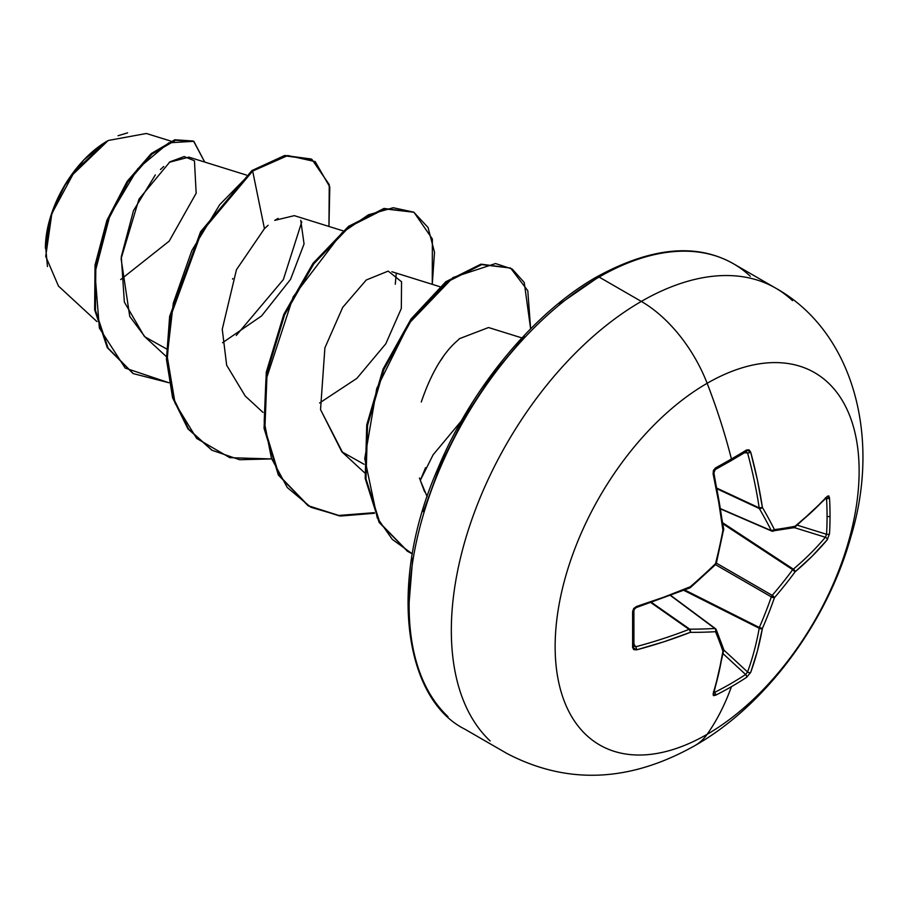 <?xml version="1.0" encoding="UTF-8"?>
<svg xmlns="http://www.w3.org/2000/svg" width="908" height="908" viewBox="0 0 908 908"><rect width="100%" height="100%" fill="white"/><g stroke="black" fill="none" stroke-linecap="round" stroke-linejoin="round"><path stroke-width="1.36" d="M746.603 449.971A429.064 134.066 163.4 0 1 731.428 458.983A2.304 1.328 60 0 1 731.053 460.696A2.304 1.328 -120 0 0 731.428 458.983A429.064 134.066 -16.6 0 0 746.603 449.971L749.055 449.835L750.7 452.139L757.397 479.957L762.391 507.402A429.563 155.325 39.2 0 1 774.456 529.636A429.563 112.093 12.4 0 0 795.067 526.265L812.149 511.567L827.267 496.347L828.766 495.859L829.503 497.834A429.064 323.668 35.7 0 1 830.025 515.914A2.304 1.328 180 0 1 827.075 516.55A426.76 321.931 35.7 0 1 826.552 534.279A2.304 1.362 3.4 0 0 829.503 533.734A429.064 323.668 -144.3 0 0 830.025 515.914A429.064 323.668 35.7 0 1 829.503 533.734L827.267 539.749L812.149 556.218L795.067 571.847A429.563 344.416 159.6 0 1 774.456 597.68A429.563 344.416 80.4 0 1 762.391 628.438L757.397 651.047L750.7 672.374L746.603 677.323A429.064 323.657 -155.7 0 1 731.428 686.686A429.904 248.202 60 0 1 707.139 734.311A214.946 124.101 -60 0 1 555.14 646.564A214.946 124.101 -60 0 1 707.139 383.301A107.473 62.05 -120 0 0 641.32 301.422A268.689 155.132 120 0 0 471.082 521.691A268.689 155.132 120 0 0 490.15 740.973A268.689 155.132 -60 0 1 471.082 521.691A268.689 155.132 -60 0 1 641.32 301.422L599.121 277.065A268.689 155.132 120 0 0 428.894 497.323A268.689 155.132 120 0 0 447.95 716.605A268.689 155.132 -60 0 1 428.894 497.323A268.689 155.132 -60 0 1 599.121 277.065A4.608 2.656 -120 0 0 596.828 276.838A4.608 2.656 60 0 1 599.121 277.065A268.689 155.132 -60 0 1 750.303 276.293A268.689 155.132 120 0 0 599.121 277.065L641.32 301.422A268.689 155.132 -60 0 1 792.491 300.65A268.689 155.132 120 0 0 641.32 301.422A107.473 62.05 60 0 1 707.139 383.301A429.904 248.202 60 0 1 731.428 458.983A429.904 248.202 -120 0 0 707.139 383.301A214.946 124.101 120 0 0 555.14 646.564A214.946 124.101 120 0 0 707.139 734.311A214.946 124.101 120 0 0 859.127 471.059A214.946 124.101 120 0 0 707.139 383.301A214.946 124.101 -60 0 1 859.127 471.059A214.946 124.101 -60 0 1 707.139 734.311A429.904 248.202 -120 0 0 731.428 686.686A429.064 323.657 -155.7 0 1 715.515 695.267L713.427 695.619L713.109 694.075L718.727 673.373L722.927 651.229A429.563 112.093 -132.4 0 0 715.527 631.696A429.563 155.325 -159.2 0 1 690.25 632.365L663.975 641.763L636.542 649.867L633.716 649.595L632.615 647.404L632.615 611.504L633.727 608.462L636.542 606.465L663.975 597.112L690.25 586.784A429.563 301.184 -27.7 0 0 715.527 563.652A429.563 301.184 -92.3 0 0 722.927 530.193L718.727 502.283L713.109 473.84L713.427 470.401L715.515 467.926A429.064 134.066 -16.6 0 0 731.428 458.983A429.064 134.066 163.4 0 1 715.515 467.926L713.109 473.84A429.802 225.581 64.2 0 1 722.927 530.193A429.563 301.184 87.7 0 1 715.527 563.652A429.563 301.184 152.3 0 1 690.25 586.784A429.802 225.57 175.8 0 1 636.542 606.465L632.615 611.504A429.064 134.066 76.6 0 1 632.615 647.404L636.542 649.867A429.802 268.825 4.5 0 0 690.25 632.365A429.563 155.325 20.8 0 0 715.527 631.696A429.563 112.093 47.6 0 1 722.927 651.229A429.802 225.581 64.2 0 1 713.109 694.075L715.515 695.267A2.304 1.294 -116.7 0 0 714.687 692.35A426.76 321.931 24.3 0 0 745.604 674.496L723.154 653.749L745.604 674.496A426.76 321.931 -155.7 0 1 714.687 692.35L713.427 691.68L714.687 692.35A2.304 1.294 63.3 0 1 715.515 695.267A429.064 323.657 24.3 0 0 731.428 686.686A429.064 323.657 24.3 0 0 746.603 677.323A2.304 1.362 -123.4 0 0 745.604 674.496A2.304 1.362 56.6 0 1 746.603 677.323L750.7 672.374A2.304 1.646 -160 0 1 747.568 671.977A427.498 267.395 -124.5 0 0 759.213 628.268L683.906 590.393L759.213 628.268A2.304 1.18 -63.3 0 1 759.326 627.485A427.259 342.577 -99.6 0 0 771.323 596.885L715.493 564.651L771.323 596.885A2.304 1.146 -60 0 1 772.209 595.364A427.259 342.566 -20.4 0 0 792.707 569.679L723.018 523.893L792.707 569.679A2.304 1.18 -56.7 0 1 793.331 569.168A427.498 267.383 4.5 0 0 825.361 537.252L794.352 527.616L825.361 537.252A427.498 267.383 -175.5 0 1 793.331 569.168L722.881 522.894L793.331 569.168L792.707 569.679A427.259 342.566 159.6 0 1 772.209 595.364L716.378 563.13L772.209 595.364L771.323 596.885A427.259 342.577 80.4 0 1 759.326 627.485L684.836 590.018L759.326 627.485L759.213 628.268A427.498 267.395 55.5 0 1 747.568 671.977L745.604 674.496L747.568 671.977A2.304 1.646 20 0 0 750.7 672.374A429.802 268.836 -124.5 0 0 762.391 628.438A2.304 1.521 -169.9 0 1 759.213 628.268L762.391 628.438L759.326 627.485A2.304 0.874 23.6 0 0 762.391 628.438A429.563 344.416 -99.6 0 0 774.456 597.68A2.304 0.783 -160.8 0 1 771.323 596.885L774.456 597.68L772.209 595.364A2.304 0.783 40.8 0 1 774.456 597.68A429.563 344.416 -20.4 0 0 795.067 571.847A2.304 0.874 -143.6 0 0 792.707 569.679L795.067 571.847L793.331 569.168A2.304 1.521 49.9 0 1 795.067 571.847A429.802 268.825 4.5 0 0 827.267 539.749A2.304 1.646 -140 0 0 825.361 537.252A2.304 1.646 40 0 1 827.267 539.749L829.503 533.734A2.304 1.362 -176.6 0 1 826.552 534.279A426.76 321.931 -144.3 0 0 827.075 516.55A426.76 321.931 -144.3 0 0 826.552 498.583L825.94 498.481L826.552 498.583A426.76 321.931 35.7 0 1 827.075 516.55A2.304 1.328 0 0 0 830.025 515.914A429.064 323.668 -144.3 0 0 829.503 497.834A2.304 1.294 176.7 0 1 826.552 498.583A2.304 1.294 -3.3 0 0 829.503 497.834L827.267 496.347A2.304 1.714 42.4 0 1 826.904 497.425A2.304 1.714 -137.6 0 0 827.267 496.347A429.802 225.57 175.8 0 1 795.067 526.265A2.304 1.555 51.3 0 1 794.625 527.434L795.067 526.265L792.707 527.798L793.626 527.889A2.304 1.907 -101.1 0 0 795.067 526.265A429.563 112.093 -167.6 0 1 774.456 529.636A2.304 1.805 82.4 0 1 772.992 531.259L772.209 531.146L774.456 529.636L771.323 530.647A427.259 154.496 -140.8 0 0 759.326 508.537L717.229 488.913L759.326 508.537A2.304 1.237 -65 0 1 759.213 507.89A427.498 267.395 -124.5 0 0 747.568 452.91L744.435 452.774L747.568 452.91A427.498 267.395 55.5 0 1 759.213 507.89L717.093 488.266L759.326 508.537A427.259 154.496 39.2 0 1 771.323 530.647L720.77 508.775L771.323 530.647A2.304 1.668 -26.7 0 0 774.456 529.636A429.563 155.325 -140.8 0 0 762.391 507.402A2.304 1.555 149.9 0 1 759.326 508.537L762.391 507.402L759.213 507.89A2.304 1.101 -8.7 0 0 762.391 507.402A429.802 268.836 -124.5 0 0 750.7 452.139A2.304 0.885 164.9 0 1 747.568 452.91A2.304 0.885 -15.1 0 0 750.7 452.139L746.603 449.971A2.304 1.419 58.6 0 1 746.194 451.696A2.304 1.419 -121.4 0 0 746.603 449.971M745.604 451.844A2.304 1.419 -121.4 0 0 746.194 451.696A2.304 1.419 58.6 0 1 745.604 451.844L747.568 452.91L745.604 451.844M694.813 745.661A107.473 62.05 -120 0 0 707.139 734.311A107.473 62.05 60 0 1 694.813 745.661M47.466 266.566L45.491 245.342M46.002 238.974L51.347 215.026M53.776 208.261L64.718 185.788M70.586 176.651L108.154 140.524L75.001 170.625L51.847 213.55L45.718 256.351L58.475 286.088L96.906 321.546M107.326 141.012A87.577 50.564 120 0 0 45.4 248.259L50.11 218.181L63.537 187.23L83.627 160.126L107.326 141.012M246.352 175.04L188.921 157.141L169.251 162.294M163.758 166.504L160.432 169.535M155.347 174.904L133.487 210.645L121.297 256.658L124.351 302.069L144.179 336.164L166.391 356.64M342.974 230.825L294.294 215.65L274.715 220.372L278.132 218.385M264.171 228.918L268.132 225.286L264.444 228.657L236.466 269.687L222.256 329.275L226.659 365.232L245.205 396.001L263.014 412.425M342.611 452.502L320.535 409.621L324.894 347.855L320.547 409.633L341.828 451.787L364.063 464.272M521.884 337.924L488.527 327.527L459.357 338.707C458.461 340.897 438.36 351.736 421.278 402.017M419.462 477.96L420.302 480.366L433.116 454.794L461.4 420.869M396.183 273.989L395.286 284.238M170.863 141.115L146.37 133.487L108.222 140.49M120.685 279.573L169.172 241.153L196.162 193.234L194.448 160.795L184.188 156.551L169.932 161.84L139.003 199.09L121.093 258.689L129.753 316.427L145.019 336.913L166.402 348.854M222.539 342.736L261.572 315.939L290.549 279.369L304.055 243.934L300.741 220.292M264.444 228.657L252.662 171.056L287.836 155.54L315.178 161.601L329.797 186.957L328.957 226.455L329.252 184.608L311.966 159.468L285.521 155.926L252.662 171.056L251.857 170.591L284.715 155.461L311.16 159.002L284.726 155.461L251.857 170.591L200.6 231.767L169.671 316.336L166.459 359.103L172.543 397.568L187.808 428.621L211.712 450.062L188.058 428.962L172.668 397.954L166.47 359.489L169.614 316.665L200.52 231.915L251.857 170.591L252.662 171.056L219.759 204.618L191.849 250.517L173.28 303.204L167.186 356.265L175.074 403.22L196.639 438.405L229.826 457.677L271.027 458.926L239.621 459.72L212.109 450.3L188.614 429.087L173.349 398.022L167.265 359.568L170.477 316.801L201.406 232.232L252.662 171.056L264.444 228.657M168.956 382.756L125.179 368.069L99.369 328.049L94.954 272.718L109.936 215.309L137.687 168.82L168.809 142.817L193.665 141.319L204.709 162.067L193.937 141.478L175.562 140.252L152.09 154.008L127.903 181.906L107.712 220.792L95.828 265.624L95.442 310.218L108.086 348.116L133.317 373.631L168.956 382.756M132.909 373.392L107.28 347.651L94.636 309.753L95.022 265.159L106.906 220.326L127.097 181.441L151.284 153.543L174.756 139.787L193.132 141.012L174.779 139.775L151.307 153.531L127.109 181.418L106.917 220.303L95.022 265.159L94.636 309.753L107.292 347.662L133.317 373.631M301.774 221.881L283.341 279.596L236.284 335.438M425.557 467.699L420.302 480.366L424.66 491.909M596.828 276.838C651.036 247.18 696.584 242.822 733.471 263.763L775.659 288.12C852.726 331.079 881.543 436.124 850.91 536.707C826.791 623.331 764.831 706.004 695.063 745.513C629.914 782.299 567.216 784.966 506.982 753.504L464.783 729.135C404.378 698.978 387.149 583.674 438.019 468.244C472.058 386.377 535.084 311.694 596.828 276.838A4.608 2.656 60 0 0 595.864 278.949L559.442 304.123M524.404 336.618L492.125 375.186L463.829 418.338L440.607 464.419L423.355 511.658M412.72 558.238L409.133 602.379M427.157 496.676L420.302 480.366M440.539 360.703L442.775 357.434M324.894 347.855L342.691 307.403L366.264 279.993L388.204 271.095L401.552 281.775L401.325 308.47L385.798 343.803L356.855 378.386L319.571 402.982M232.573 279.108L232.788 278.54M432.265 284.329L434.512 252.311L428.054 227.511L413.776 212.154L393.232 207.728L368.455 214.787L341.839 232.97L293.239 296.768L265.885 380.259L264.205 421.539L271.424 458.234L287.303 487.551L310.911 507.288L340.67 516.028L374.493 513.27L339.365 515.903L308.743 506.085L279.176 475.508L264.875 428.814L267.1 372.586L284.601 314.838L313.782 263.853L349.296 226.83L384.799 208.908L413.98 212.268L432.367 238.997L432.265 284.329M530.624 328.821L524.245 282.49L512.248 269.074L495.541 263.547L453.058 277.507L409.168 323.214L376.718 388.556L364.755 458.597L377.24 517.878L392.301 539.375L412.346 553.88L407.874 551.508L379.941 522.906L365.992 478.913L367.558 425.341L383.857 369.556L411.835 319.446L446.611 282.195L481.739 264.625L510.602 268.053L527.798 290.742L530.624 328.821M413.98 212.268L383.993 208.443L348.49 226.376L312.976 263.388L283.795 314.372L266.294 372.121L264.069 428.349L278.37 475.043L307.937 505.62L338.809 515.46L374.232 512.679M510.602 268.053L480.934 264.16L445.805 281.73L411.029 318.98L383.051 369.091L366.753 424.876L365.186 478.448L379.135 522.441L407.465 551.281M118.051 135.723L127.597 132.874M713.62 473.511A427.498 224.367 -115.8 0 0 713.427 472.625A427.498 224.367 64.2 0 1 723.188 528.683M636.508 607.077A427.498 224.367 175.8 0 1 635.645 607.35A427.498 224.367 -4.2 0 0 636.508 607.077M633.954 644.124L635.645 646.78A427.498 267.383 4.5 0 0 689.07 629.369L651.025 602.708L689.07 629.369A2.304 1.237 -55 0 1 689.694 629.153A427.259 154.485 20.8 0 0 714.834 628.484L670.626 595.625L714.834 628.484A2.304 1.328 -53.4 0 1 715.447 628.642A2.304 1.328 126.6 0 0 714.834 628.484A2.304 1.668 86.7 0 1 715.527 631.696A2.304 1.805 -22.4 0 0 716.219 629.641A2.304 1.805 157.6 0 1 715.527 631.696A2.304 1.668 -93.3 0 0 714.834 628.484A427.259 154.485 -159.2 0 1 689.694 629.153L651.649 602.492L689.694 629.153A2.304 1.555 90.1 0 1 690.25 632.365A2.304 1.555 -89.9 0 0 689.694 629.153A2.304 1.237 125 0 0 689.07 629.369A2.304 1.101 68.7 0 1 690.25 632.365A2.304 1.101 -111.3 0 0 689.07 629.369A427.498 267.383 -175.5 0 1 635.645 646.78L633.739 645.611L635.645 646.78A2.304 0.885 75.1 0 1 636.542 649.867A2.304 0.885 -104.9 0 0 635.645 646.78L633.954 644.124M723.733 649.935L747.568 671.977L723.733 649.935M797.36 525.221L826.552 534.279L825.361 537.252L826.552 534.279L797.36 525.221M825.361 497.822L826.552 498.583L825.361 497.822M713.87 693.224A2.304 1.714 -162.4 0 1 713.109 694.075A2.304 1.714 17.6 0 0 713.87 693.224M713.847 693.303L723.71 650.264A2.304 1.555 -171.3 0 1 722.927 651.229A2.304 1.555 8.7 0 0 723.71 650.253A2.304 1.555 8.7 0 0 723.687 649.844M723.71 650.264L723.608 649.175A2.304 1.907 161.1 0 1 722.927 651.229A2.304 1.907 -18.9 0 0 723.619 649.197M723.608 649.175L716.208 629.607A2.304 1.805 157.6 0 1 716.219 629.641A2.304 1.805 -22.4 0 0 715.72 628.994A2.304 1.328 126.6 0 0 715.447 628.642L670.887 595.523M633.909 646.19A2.304 1.419 -178.6 0 1 632.615 647.404A2.304 1.419 1.4 0 0 633.909 646.19M633.75 610.823A426.76 133.351 -103.4 0 0 633.739 609.904M633.909 610.38A2.304 1.237 178.7 0 1 632.615 611.504A2.304 1.237 -1.3 0 0 633.909 610.38M633.932 646.36L633.909 610.358C635.157 608.78 631.559 611.686 636.202 607.588A2.304 0.806 -107.6 0 0 636.542 606.465A2.304 0.806 72.4 0 1 636.202 607.588L689.819 587.941L690.25 586.784A2.304 1.067 67.2 0 1 689.83 587.941A2.304 1.067 -112.8 0 0 690.25 586.784L690.432 587.567L715.686 564.47A2.304 0.636 -134.2 0 0 715.527 563.652A2.304 0.636 45.8 0 1 715.686 564.47L716.31 563.38A2.304 0.636 -165.8 0 1 715.527 563.652A2.304 0.636 14.2 0 0 716.31 563.38L723.551 529.727M794.25 527.627L771.777 531.101M723.687 529.966L723.71 529.25A2.304 1.067 172.8 0 1 722.927 530.193A2.304 1.067 -7.2 0 0 723.71 529.25L713.915 472.989A2.304 0.806 167.6 0 1 713.109 473.84A2.304 0.806 -12.4 0 0 713.915 472.989L714.017 471.207C713.699 472.693 715.061 467.018 713.915 472.989A2.304 0.806 167.6 0 0 713.427 472.625M730.509 460.799A2.304 1.328 -120 0 0 731.053 460.696L715.163 469.618A2.304 1.237 -118.7 0 0 715.186 469.606A2.304 1.237 -118.7 0 0 715.515 467.926A2.304 1.237 61.3 0 1 715.186 469.606A2.304 1.237 61.3 0 1 714.687 469.697M731.042 460.696L746.353 451.639M391.893 271.742L439.881 286.701M341.828 451.787L364.585 472.773M193.937 141.478L193.132 141.012M311.966 159.468L311.16 159.002M211.303 449.835L212.109 450.3M307.937 505.62L308.743 506.085M407.068 551.043L407.874 551.508M771.766 531.089L720.816 509.059M716.208 629.607L715.459 628.642M794.625 527.434L826.961 497.368M715.163 469.618L713.915 472.989"/></g></svg>
